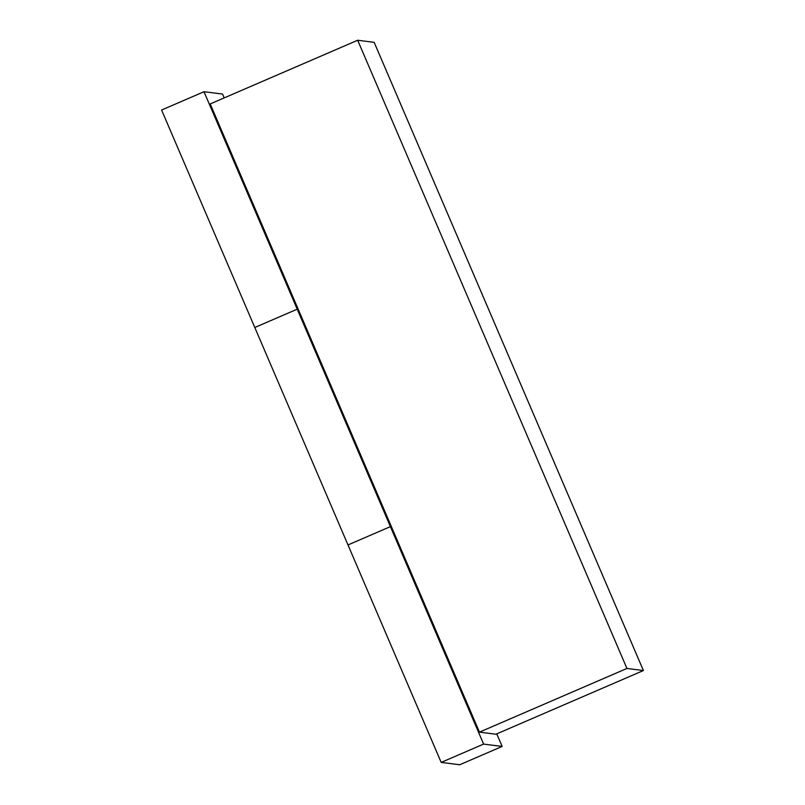<?xml version="1.0" encoding="UTF-8"?>
<svg xmlns="http://www.w3.org/2000/svg" width="805" height="805" viewBox="0 0 805 805"><rect width="100%" height="100%" fill="white"/><g stroke="black" fill="none" stroke-linecap="round" stroke-linejoin="round"><path stroke-width="1.21" d="M643.406 670.545L626.934 668.452L357.682 40.25L374.164 42.333L643.406 670.545L495.94 734.22L479.458 732.137L210.206 103.936L357.682 40.25L374.164 42.333L643.406 670.545L626.934 668.452L479.458 732.137M502.149 746.436L483.604 744.092L441.19 762.405L459.736 764.75L502.149 746.436L496.755 733.868L502.149 746.436L483.604 744.092L390.405 526.631L391.431 526.762L390.405 526.631L347.991 544.945L161.594 110.033L203.997 91.72L222.542 94.064L224.182 97.898L222.542 94.064L203.997 91.72L297.206 309.18L298.232 309.311L297.206 309.18L254.793 327.494L297.206 309.18L298.232 309.311L297.206 309.18L203.997 91.72M441.19 762.405L347.991 544.945L390.405 526.631L297.206 309.18L390.405 526.631L391.431 526.762L390.405 526.631L483.604 744.092M626.934 668.452L357.682 40.25"/></g></svg>
